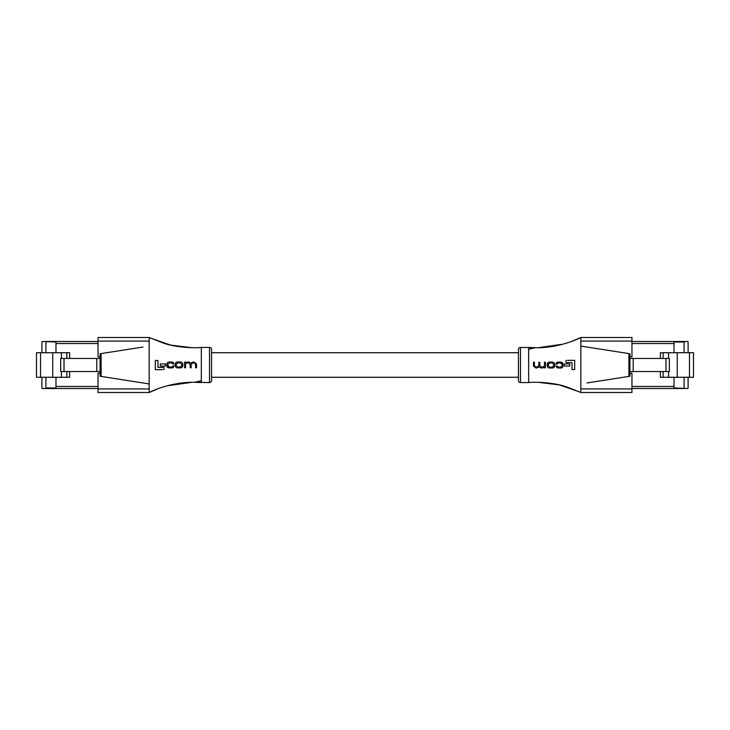 <?xml version="1.0" encoding="UTF-8"?>
<svg xmlns="http://www.w3.org/2000/svg" width="730" height="730" viewBox="0 0 730 730"><rect width="100%" height="100%" fill="white"/><g stroke="black" fill="none" stroke-linecap="round" stroke-linejoin="round"><path stroke-width="1.09" d="M518.437 352.727L211.563 352.727L211.563 349.46L211.563 380.54A2.044 2.044 0 0 1 209.519 382.584L209.519 347.416A2.044 2.044 0 0 1 211.563 349.46M518.437 377.273L211.563 377.273L211.563 380.54M45.917 388.506L45.917 387.995L55.982 387.995L55.982 388.506L42.404 388.506A0.511 0.511 0 0 1 41.893 387.995L41.893 377.273M45.917 387.995L45.917 377.273M55.982 387.995L55.982 377.273L55.982 386.462L98.039 386.462M98.039 343.538L55.982 343.538L55.982 352.727L55.982 342.005L42.404 341.494A0.511 0.511 0 0 0 41.893 342.005L41.893 352.727M45.917 352.727L45.917 342.005M64.021 358.457L64.021 371.543L60.654 371.543L60.654 358.457L100.083 358.457M64.021 371.543L100.083 371.543M45.917 341.494L55.982 341.494L55.982 342.005M52.752 377.273L52.752 352.727L36.5 352.727L36.5 377.273L69.633 377.273L69.633 371.543M61.439 371.543L61.439 377.273M52.752 352.727L61.439 352.727L61.439 358.457M96.789 358.457L96.789 371.543M66.868 371.543L66.868 377.273M61.439 352.727L66.868 352.727L66.868 358.457M66.868 352.727L69.633 352.727L69.633 358.457M98.039 388.506L55.982 388.506M98.039 341.494L55.982 341.494M684.083 341.494L684.083 342.005L674.018 342.005L674.018 341.494L687.596 341.494A0.511 0.511 0 0 1 688.107 342.005L688.107 352.727M684.083 342.005L684.083 352.727M674.018 342.005L674.018 352.727L674.018 343.538L631.961 343.538M631.961 386.462L674.018 386.462L674.018 377.273L674.018 387.995L687.596 388.506A0.511 0.511 0 0 0 688.107 387.995L688.107 377.273M684.083 377.273L684.083 387.995M665.979 371.543L665.979 358.457L669.346 358.457L669.346 371.543L629.917 371.543M665.979 358.457L629.917 358.457M684.083 388.506L674.018 388.506L674.018 387.995M677.248 352.727L677.248 377.273L693.5 377.273L693.5 352.727L660.367 352.727L660.367 358.457M668.561 358.457L668.561 352.727M677.248 377.273L668.561 377.273L668.561 371.543M633.211 371.543L633.211 358.457M663.132 358.457L663.132 352.727M668.561 377.273L663.132 377.273L663.132 371.543M663.132 377.273L660.367 377.273L660.367 371.543M631.961 341.494L674.018 341.494M631.961 388.506L674.018 388.506M194.408 382.283L209.519 382.584M201.653 347.416L209.519 347.416M100.083 373.176L98.039 373.176L98.039 388.926L149.157 388.926L149.185 392.503C162.033 386.006 180.237 381.881 194.499 382.283L201.334 382.566L201.334 347.434C194.052 348.274 175.793 347.498 163.283 343.082L149.185 337.497L149.157 341.074L98.039 341.074L98.039 356.824L100.083 356.824M191.807 347.699L170.784 345.107L150.389 338.081M149.185 392.503L157.999 388.725M167.024 385.832L191.917 382.292M149.157 388.926L149.157 341.074M185.557 367.783L184.599 367.783L184.599 362.107L185.493 362.107L185.511 362.774L187.418 362.016L185.511 362.774L185.493 362.107L184.599 362.107L184.599 367.783L185.557 367.783L185.557 365.329M188.632 362.016L187.418 362.016M196.543 367.783L195.585 367.783L196.543 367.783L196.543 363.978L194.061 362.016L190.804 363.065L193.131 362.016M196.543 363.978L196.543 364.635M195.585 367.783L195.585 364.087L195.585 367.783M193.769 362.801L195.585 364.087M191.132 367.783L190.174 367.783L191.132 367.783L191.132 365.082M190.174 367.783L190.174 364.343L190.174 367.783M188.304 362.801L187.345 362.801L188.304 362.801L190.174 364.343M155.298 369.645L155.298 360.465L155.298 369.645L162.662 369.645M157.972 367.409L163.976 367.409L157.972 367.409L157.972 360.465L155.828 360.465M157.972 360.465L157.972 361.779M163.976 369.645L163.976 368.312M160.253 363.923L160.253 366.077L165.509 366.077L165.509 363.923L160.253 363.923L165.509 363.923L165.509 366.077L164.186 366.077M178.321 362.016L179.689 362.016L178.321 362.016C176.477 361.834 175.437 362.6 175.182 364.325L176.368 362.317M179.689 367.874L178.321 367.874L179.689 367.874C181.533 368.057 182.582 367.29 182.829 365.566L182.829 364.325L181.633 367.582M175.182 364.325L175.182 365.319M169.761 367.09L171.377 367.09L169.761 367.09L167.827 365.538L167.827 364.343L167.827 365.538M173.01 365.903L173.904 365.876L171.377 367.09M169.907 367.874L167.006 366.533M173.804 363.941L172.91 363.969L173.804 363.941C173.621 362.564 172.8 361.925 171.322 362.016L169.716 362.016C167.964 361.879 167.015 362.646 166.869 364.306L166.869 365.329M171.331 362.801L169.57 362.801L171.331 362.801L172.91 363.969M149.157 383.916L100.083 376.251L100.083 353.749L143.025 347.042M101.105 353.594L101.105 376.406M98.039 341.074L98.039 337.497L149.157 337.497M149.157 392.503L98.039 392.503L98.039 388.926M182.829 364.325C182.591 362.609 181.551 361.843 179.689 362.016M175.182 365.566C175.419 367.281 176.468 368.048 178.321 367.874M181.87 364.38L181.87 365.511L181.87 364.38L179.982 362.801L178.029 362.801L176.14 364.38L176.14 365.511L178.029 367.09L179.982 367.09L181.87 365.511M179.982 367.09L178.029 367.09M176.14 365.511L176.14 364.38M178.029 362.801L179.982 362.801M185.557 364.224L187.345 362.801M191.132 364.425L193.094 362.801M190.804 363.065L188.96 362.016M167.827 364.343L169.57 362.801M166.869 365.584C166.933 367.09 167.727 367.856 169.25 367.874L171.413 367.874C172.946 368.002 173.776 367.336 173.904 365.876M518.437 380.54L518.437 349.46A2.044 2.044 0 0 1 520.481 347.416L520.481 382.584A2.044 2.044 0 0 1 518.437 380.54L518.437 378.085M535.592 347.717L520.481 347.416M528.347 382.584L520.481 382.584M629.917 356.824L631.961 356.824L631.961 341.074L580.843 341.074L580.815 337.497C567.967 343.994 549.763 348.119 535.501 347.717L528.666 347.434L528.666 382.566C535.948 381.726 554.207 382.502 566.717 386.918L580.815 392.503L580.843 388.926L631.961 388.926L631.961 373.176L629.917 373.176M538.192 382.301L559.216 384.892L579.611 391.919M580.815 337.497L572.001 341.275M562.976 344.168L538.083 347.708M580.843 341.074L580.843 388.926M544.443 362.217L545.401 362.217L545.401 367.893L544.507 367.893L544.489 367.226L542.582 367.984L544.489 367.226L544.507 367.893L545.401 367.893L545.401 362.217L544.443 362.217L544.443 364.671M541.368 367.984L542.582 367.984M533.457 362.217L534.415 362.217L533.457 362.217L533.457 366.022L535.939 367.984L539.196 366.935L536.869 367.984M533.457 366.022L533.457 365.365M534.415 362.217L534.415 365.912L534.415 362.217M536.231 367.199L534.415 365.912M538.868 362.217L539.826 362.217L538.868 362.217L538.868 364.918M539.826 362.217L539.826 365.657L539.826 362.217M541.697 367.199L542.655 367.199L541.697 367.199L539.826 365.657M574.702 360.355L574.702 369.535L574.702 360.355L567.338 360.355M572.028 362.591L566.024 362.591L572.028 362.591L572.028 369.535L574.172 369.535M572.028 369.535L572.028 368.221M566.024 360.355L566.024 361.688M569.747 366.077L569.747 363.923L564.491 363.923L564.491 366.077L569.747 366.077L564.491 366.077L564.491 363.923L565.814 363.923M551.679 367.984L550.311 367.984L551.679 367.984C553.523 368.166 554.563 367.4 554.818 365.675L553.632 367.683M550.311 362.126L551.679 362.126L550.311 362.126C548.467 361.943 547.418 362.71 547.171 364.434L547.171 365.675L548.367 362.418M554.818 365.675L554.818 364.681M560.239 362.91L558.623 362.91L560.239 362.91L562.173 364.462L562.173 365.657L562.173 364.462M556.99 364.097L556.096 364.124L558.623 362.91M560.092 362.126L562.994 363.467M556.196 366.059L557.09 366.031L556.196 366.059C556.379 367.436 557.2 368.075 558.678 367.984L560.284 367.984C562.036 368.121 562.985 367.354 563.131 365.693L563.131 364.671M558.669 367.199L560.43 367.199L558.669 367.199L557.09 366.031M580.843 346.084L629.917 353.749L629.917 376.251L586.975 382.958M628.895 376.406L628.895 353.594M631.961 388.926L631.961 392.503L580.843 392.503M580.843 337.497L631.961 337.497L631.961 341.074M518.437 349.46L518.437 351.915M547.171 365.675C547.409 367.391 548.449 368.157 550.311 367.984M554.818 364.434C554.581 362.719 553.532 361.952 551.679 362.126M548.13 365.62L548.13 364.489L548.13 365.62L550.019 367.199L551.971 367.199L553.86 365.62L553.86 364.489L551.971 362.91L550.019 362.91L548.13 364.489M550.019 362.91L551.971 362.91M553.86 364.489L553.86 365.62M551.971 367.199L550.019 367.199M544.443 365.776L542.655 367.199M538.868 365.575L536.906 367.199M539.196 366.935L541.039 367.984M562.173 365.657L560.43 367.199M563.131 364.416C563.067 362.91 562.273 362.144 560.75 362.126L558.587 362.126C557.054 361.998 556.223 362.664 556.096 364.124M40.524 352.727L40.524 377.273M689.476 377.273L689.476 352.727M194.499 382.283L201.334 380.741M535.501 347.717L528.666 349.259"/></g></svg>
